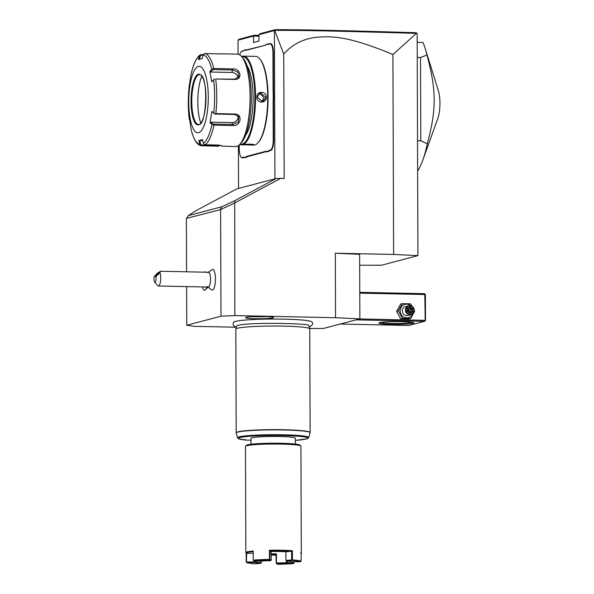 <?xml version="1.0" encoding="UTF-8"?>
<svg xmlns="http://www.w3.org/2000/svg" width="594" height="594" viewBox="0 0 594 594"><rect width="100%" height="100%" fill="white"/><g stroke="black" fill="none" stroke-linecap="round" stroke-linejoin="round"><path stroke-width="0.89" d="M359.674 265.228L381.556 265.214L417.931 255.598L417.159 33.591L416.357 33.368L392.916 54.537C345.374 34.697 330.034 36.256 315.176 37.4C302.212 39.293 291.736 44.869 283.746 54.121L274.673 30.353L275.156 29.7L260.09 33.68L258.939 34.66L274.421 30.561L274.94 178.816M258.939 34.66L258.962 41.105L253.527 42.545L253.504 36.093L254.113 35.261L258.939 35.365M238.068 54.217L238.023 40.184L253.504 36.093L258.947 36.212M238.387 145.575L238.543 188.439M269.32 150.386L269.669 150.765A19.038 5.584 -88.8 0 0 268.577 151.418L268.206 151.047A19.409 5.695 91.2 0 1 269.32 150.386L270.411 150.096A9.794 2.873 -88.8 0 0 273.255 139.575L273.715 139.553L273.589 102.688A19.038 5.584 -88.8 0 1 273.686 98.938L273.663 93.518L273.203 93.577A19.409 5.695 91.2 0 1 273.077 89.85L272.95 52.985A9.794 2.873 -88.8 0 0 270.04 43.978L268.948 44.268A19.409 5.695 91.2 0 1 267.835 44.194L266.261 44.609A19.409 5.695 91.2 0 1 265.154 45.27L246.673 50.156A19.409 5.695 91.2 0 1 245.56 50.082L243.986 50.497A19.409 5.695 91.2 0 1 242.879 51.158L241.788 51.448A9.794 2.873 -88.8 0 0 241.134 51.871A9.794 2.873 -88.8 0 0 239.753 54.878M273.715 139.553A10.165 2.985 91.2 0 1 270.76 150.475L269.669 150.765M247.394 156.653A19.038 5.584 -88.8 0 0 246.302 157.306L245.931 156.935A19.409 5.695 91.2 0 1 247.045 156.274L247.394 156.653L265.882 151.767A19.038 5.584 -88.8 0 1 266.981 151.841L268.577 151.418M239.234 144.891L239.241 148.559A9.794 2.873 -88.8 0 0 241.045 157.106A9.794 2.873 -88.8 0 0 242.159 157.566L243.607 157.655A19.038 5.584 -88.8 0 1 244.706 157.729L246.302 157.306M242.515 157.945A10.165 2.985 91.2 0 1 241.357 157.462L241.045 157.106M241.134 51.871L241.468 51.522A10.165 2.985 91.2 0 1 242.137 51.084L243.228 50.794A19.038 5.584 -88.8 0 0 244.327 50.141L243.986 50.497M265.154 45.27L247.022 49.792A19.038 5.584 -88.8 0 1 245.923 49.718L244.327 50.141M265.503 44.906A19.038 5.584 -88.8 0 0 266.602 44.253L266.261 44.609M270.04 43.978L270.389 43.614L269.297 43.904A19.038 5.584 -88.8 0 1 268.198 43.83L266.602 44.253M270.389 43.614A10.165 2.985 91.2 0 1 273.411 52.963L273.544 89.828A19.038 5.584 -88.8 0 0 273.663 93.518M283.746 54.121L284.177 178.452L280.687 178.378L234.727 202.933L234.912 200.601L221.785 206.771L188.305 215.622L186.486 218.577M188.305 215.622L195.248 211.085L236.716 188.922L276.381 178.438L280.687 178.378M309.652 328.467L323.478 328.46L359.86 318.844L335.543 317.708L234.845 315.57L234.727 202.933L220.523 209.615L186.561 218.354M335.543 317.708L335.32 253.222L393.614 254.462L392.916 54.537M417.931 255.598L393.614 254.462M234.845 315.57L220.983 316.208L186.754 325.252L194.097 326.344L236.323 327.235M335.32 253.222L359.637 254.358L359.86 318.844M309.073 326.967C312.756 325.126 313.639 323.411 311.716 321.814A39.07 3.133 179.8 0 0 277.064 319.06A39.07 3.133 179.8 0 0 235.424 321.399A39.07 3.133 179.8 0 0 233.821 322.082L233.026 324.005L233.293 325.156L234.14 326.203L236.338 327.175M246.168 317.33A14.004 1.121 -0.2 0 1 261.315 316.491A14.004 1.121 -0.2 0 1 273.552 317.508A14.004 1.121 -0.2 0 1 272.943 317.894A14.004 1.121 -0.2 0 1 257.157 318.726A14.004 1.121 -0.2 0 1 245.567 317.612A14.004 1.121 -0.2 0 1 246.168 317.33M186.754 325.252L186.62 286.59M186.568 271.8L186.382 218.644M276.381 178.438L234.912 200.601M221.785 206.771L220.433 209.4M234.452 203.081L220.523 209.615M220.983 316.208L220.612 209.593M205.368 289.909A9.244 2.71 91.2 0 1 204.522 290.34A9.244 2.71 -88.8 0 0 206.667 287.013A9.244 2.71 91.2 0 1 205.368 289.909L207.573 287.585A6.749 1.982 -88.8 0 0 207.907 287.125M207.462 286.583L211.85 289.998A10.343 3.029 -88.8 0 0 215.466 278.942A10.343 3.029 -88.8 0 0 212.281 269.468L207.759 272.698M205.628 272.201A9.244 2.71 -88.8 0 0 204.915 271.859A9.244 2.71 -88.8 0 0 204.908 271.859A9.244 2.71 -88.8 0 0 204.173 272.171M204.522 290.34A9.244 2.71 91.2 0 1 204.514 290.34L204.522 290.34A9.244 2.71 -88.8 0 1 202.487 286.924M205.606 272.201A9.244 2.71 -88.8 0 0 204.9 271.859L204.915 271.859M155.947 276.433L159.964 272.691A7.395 2.168 91.2 0 1 160.714 278.029A7.395 2.168 91.2 0 1 158.39 285.996L208.197 287.051A7.395 2.168 91.2 0 0 210.528 279.083A7.395 2.168 -88.8 0 0 208.509 272.267L160.439 271.243L157.083 273.455L154.061 276.93A3.698 1.084 -88.8 0 0 154.603 282.039A3.698 1.084 -88.8 0 0 155.836 280.747A3.698 1.084 -88.8 0 0 155.947 276.433L154.061 276.93M158.39 285.996A7.395 2.168 91.2 0 1 157.729 285.625L154.603 282.039M159.964 272.691L160.439 271.243M159.363 272.215A2.77 0.416 136.7 0 1 159.511 272.23A2.77 0.416 136.7 0 1 158.049 274.176A2.77 0.416 136.7 0 1 155.628 276.047A2.77 0.416 136.7 0 1 155.48 276.032A2.77 0.416 136.7 0 1 156.935 274.086A2.77 0.416 136.7 0 1 159.363 272.215M355.999 319.862L424.621 321.317L408.865 325.482L340.243 324.027M413.216 323.329A17.56 1.411 -0.2 0 1 393.124 324.369A17.56 1.411 -0.2 0 1 378.927 322.921A17.56 1.411 -0.2 0 1 379.648 322.616A17.56 1.411 -0.2 0 1 398.336 321.562A17.56 1.411 -0.2 0 1 413.929 322.794A17.56 1.411 -0.2 0 1 413.216 323.329M424.621 321.317L425.504 320.418L425.415 294.624L424.524 293.681L359.764 292.315M359.771 293.154L424.799 294.535L425.2 320.834M424.896 320.329L359.496 318.941M424.799 294.535L425.104 294.119M412.481 322.342A16.632 1.337 -0.2 0 1 412.325 322.386A16.632 1.337 -0.2 0 1 396.153 323.388A16.632 1.337 -0.2 0 1 380.375 322.453M412.088 306.296L410.573 303.801L402.413 303.631L400.638 304.098L396.584 311.382L400.69 318.837L408.85 319.008L410.625 318.54L414.679 311.256L414.263 310.38M400.69 318.837L402.465 318.369L410.625 318.54M396.584 311.382L398.359 310.907L402.465 318.369M402.413 303.631L398.359 310.907M410.751 305.717A6.876 6.549 75.2 0 0 400.148 310.892A6.876 6.549 75.2 0 0 412.845 313.654M408.665 305.739L405.539 306.563A4.618 4.403 75.2 0 0 402.301 310.937A4.618 4.403 75.2 0 0 407.9 315.496L411.026 314.672A4.618 4.403 -104.8 0 1 405.427 310.113A4.618 4.403 75.2 0 1 408.665 305.739A4.618 4.403 75.2 0 1 414.263 310.298A4.618 4.403 -104.8 0 1 411.026 314.672M413.951 310.254A4.158 3.965 -104.8 0 1 409.994 314.315A4.158 3.965 -104.8 0 1 406.006 310.083A4.158 3.965 75.2 0 1 409.964 306.021A4.158 3.965 75.2 0 1 413.951 310.254M412.696 311.857L412.689 308.59L409.971 306.905L407.261 308.479L407.269 311.746L409.994 313.439L412.696 311.857L412.11 311.612L412.095 308.895L409.83 307.484L407.595 308.783L407.603 311.523L409.853 312.927L412.11 311.612L410.781 311.969L408.219 310.632L408.501 307.833M412.689 308.59L408.219 310.632L408.293 311.947M409.994 313.439L409.853 312.927L409.994 313.439M407.269 311.746L409.882 312.934M407.261 308.479L407.581 311.516M409.971 306.905L409.83 307.484L409.971 306.905M408.858 308.056L410.766 309.244L410.781 311.969L409.511 312.704M407.603 311.004L408.219 310.632L407.603 310.231M235.833 329.076L236.642 326.039A36.152 2.903 -0.2 0 1 237.006 325.683L237.719 325.453C250.007 321.837 312.206 323.671 308.553 325.438L308.553 325.438A36.152 2.903 -0.2 0 1 308.553 325.43A36.152 2.903 -0.2 0 1 308.925 325.787L309.749 328.816A36.969 2.963 179.8 0 0 277.888 326.054A36.969 2.963 179.8 0 0 237.459 328.259A36.969 2.963 179.8 0 0 235.833 329.076A36.969 2.963 179.8 0 0 235.825 329.135L236.189 432.744A36.969 2.963 -0.2 0 1 237.823 431.86A36.969 2.963 -0.2 0 1 278.645 429.662A36.969 2.963 -0.2 0 1 310.12 432.484L309.756 328.883A36.969 2.963 179.8 0 0 309.749 328.816M245.871 440.087L251.002 440.199L245.849 440.087L238.424 438.728L237.518 437.763A35.662 2.859 -0.2 0 1 273.158 434.719A35.662 2.859 -0.2 0 1 308.828 437.518L306.905 438.862L295.359 440.34A34.771 2.792 -0.2 0 0 300.111 436.404A34.771 2.792 -0.2 0 0 251.381 436.159A34.771 2.792 -0.2 0 0 245.916 440.087L245.389 439.471M251.017 444.223L250.995 438.335A22.178 1.782 -0.2 0 1 251.975 437.808A22.178 1.782 -0.2 0 1 276.47 436.486A22.178 1.782 -0.2 0 1 295.352 438.186L295.374 444.067M253.222 551.574A27.168 2.183 179.8 0 0 246.495 553.214L245.849 552.494L245.478 446.369A27.725 2.228 -0.2 0 1 245.567 446.191L246.488 445.27A26.804 2.153 -0.2 0 1 247.579 444.809A26.804 2.153 -0.2 0 1 276.106 443.206A26.804 2.153 -0.2 0 1 299.911 445.084L300.839 445.997A27.725 2.228 -0.2 0 1 300.928 446.176L301.299 552.301L300.661 553.029M245.567 446.191A27.725 2.228 -0.2 0 1 246.703 445.715A27.725 2.228 -0.2 0 1 276.21 444.052A27.725 2.228 -0.2 0 1 300.839 445.997M246.161 552.821L247.074 551.833L253.215 550.957L253.252 560.164A27.725 2.228 -0.2 0 1 269.468 559.422L269.438 550.207A27.725 2.228 -0.2 0 1 292.397 550.697L292.426 559.904A27.725 2.228 -0.2 0 1 301.017 561.182L301.299 552.301M246.161 552.888L246.191 562.035L246.74 562.577A27.168 2.183 179.8 0 0 255.16 563.825L260.87 563.29L261.241 562.704A18.02 1.448 -0.2 0 1 255.814 561.894L255.806 560.892M293.919 561.835L293.941 563.298L293.956 561.827M246.495 553.214A27.168 2.183 179.8 0 0 246.629 553.318L246.428 562.288M253.252 560.164L253.66 560.751L260.09 561.182A18.577 1.492 -0.2 0 1 270.664 560.699L269.468 559.422M269.557 560.016A27.168 2.183 179.8 0 0 253.66 560.751M269.438 550.207L270.07 550.801L269.787 559.719M270.664 560.699L271.213 560.135L271.183 551.477L270.07 550.801A27.168 2.183 -0.2 0 1 291.609 551.254L292.397 550.697M292.426 559.904L291.639 559.912L291.609 551.254L285.9 551.789A18.577 1.492 179.8 0 0 271.183 551.477M300.475 561.738A27.168 2.183 179.8 0 0 292.055 560.491L286.345 561.033A18.577 1.492 -0.2 0 1 291.951 561.857L300.475 561.738L301.017 561.182M293.919 562.986L286.716 562.555A18.02 1.448 -0.2 0 1 276.462 563.023L276.425 553.808A18.02 1.448 179.8 0 1 271.191 553.838M287.489 561.122L287.489 562.548M287.125 563.134A18.577 1.492 -0.2 0 1 276.552 563.617L277.658 564.3A27.168 2.183 179.8 0 0 293.555 563.572L287.102 562.815M293.941 563.298L293.555 563.572M275.972 555.108A27.168 2.183 -0.2 0 1 271.198 555.13M246.636 553.326L253.23 553.229M255.814 561.894L255.19 561.865L255.19 560.855M255.19 561.865L246.666 561.983M271.213 560.135L270.107 559.459M285.9 551.789L285.929 560.446L286.345 561.033M291.639 559.912L285.929 560.446M261.241 561.092L261.241 562.704M286.716 561.055L286.716 562.555M276.462 563.023L276.552 563.617M276.232 563.32L275.965 554.417L276.425 553.808M271.191 554.432A18.577 1.492 179.8 0 0 275.972 554.417M261.271 561.085L261.263 563.001M260.87 563.29A18.577 1.492 -0.2 0 1 255.264 562.459L246.74 562.577M252.517 316.669A12.942 1.04 179.8 0 0 266.595 316.617M238.023 40.184L239.048 39.249L254.113 35.261M416.914 33.301L416.075 32.707C342.916 30.524 302.465 29.603 275.156 29.7M274.718 30.368C302.331 30.242 342.82 31.178 416.357 33.368M417.188 42.33L422.987 42.456A73.931 21.681 91.2 0 1 425.237 48.663A73.931 21.681 91.2 0 1 426.989 55.056L420.515 57.492L420.804 140.785L427.301 143.837A73.931 21.681 91.2 0 1 422.876 160.009A73.931 21.681 91.2 0 1 417.641 171.065M417.53 140.719L420.804 140.785M417.24 57.425L420.515 57.492M426.989 55.056C436.449 90.399 436.516 109.37 427.301 143.837M425.237 48.663L438.379 90.748A18.444 5.405 91.2 0 1 437.793 118.518L422.876 160.009M273.686 98.938L273.218 98.923L273.203 93.577M273.255 139.575L273.121 102.703A19.409 5.695 91.2 0 1 273.218 98.923M266.981 151.841L266.632 151.463L268.206 151.047M247.045 156.274L265.525 151.388A19.409 5.695 91.2 0 1 266.632 151.463M244.706 157.729L244.357 157.351L245.931 156.935M242.159 157.566L243.25 157.276A19.409 5.695 91.2 0 1 244.357 157.351M250.861 145.033L243.971 144.728C245.612 143.904 255.695 144.119 253.512 144.929L250.861 145.033L253.742 145.092A44.357 13.009 -88.8 0 0 254.841 144.958A44.357 13.009 -88.8 0 0 257.781 143.035L258.271 142.523A43.808 12.845 -88.8 0 0 268.057 101.025A43.808 12.845 -88.8 0 0 260.038 59.155L259.571 58.613A44.357 13.009 -88.8 0 0 255.628 56.393L243.436 56.133A44.357 13.009 -88.8 0 0 242.337 56.267A44.357 13.009 -88.8 0 0 241.617 56.527M239.761 144.364A44.357 13.009 -88.8 0 0 241.55 144.832A44.357 13.009 -88.8 0 0 242.649 144.698A44.357 13.009 -88.8 0 0 255.531 98.894A44.357 13.009 -88.8 0 0 243.436 56.133M253.274 144.513L245.107 144.513M253.697 144.713L253.155 144.557M257.781 143.035A44.357 13.009 -88.8 0 0 267.694 101.017A44.357 13.009 -88.8 0 0 259.571 58.613M266.402 97.268C266.602 103.779 256.511 103.549 256.86 97.067C256.474 90.6 266.565 90.83 266.402 97.268L262.622 101.685L257.105 97.104L260.261 92.746L265.934 97.29M240.006 144.104A43.808 12.845 -88.8 0 0 242.114 144.134A43.808 12.845 -88.8 0 0 254.841 97.149A43.808 12.845 -88.8 0 0 241.855 56.794M245.53 135.477A37.89 11.115 -88.8 0 0 253.074 100.705A37.89 11.115 -88.8 0 0 247.015 65.644M221.131 53.972L204.893 53.534A46.206 13.551 91.2 0 1 213.788 68.496L232.967 68.904C240.763 68.414 242.783 79.722 234.882 79.433L215.704 79.024A46.206 13.551 91.2 0 1 215.822 113.617L235.001 114.026C242.901 113.959 240.964 126.336 233.167 125.549L213.981 125.141A46.206 13.551 91.2 0 1 205.212 144.773L217.322 145.025C220.842 145.278 222.223 145.634 221.458 146.094L235.506 146.555A46.206 13.551 -88.8 0 0 236.65 146.414A46.206 13.551 -88.8 0 0 239.709 144.416L241.35 142.686A44.357 13.009 -88.8 0 0 251.262 100.668A44.357 13.009 -88.8 0 0 243.139 58.264A44.357 13.009 -88.8 0 0 242.352 57.462M219.082 146.206L201.455 145.76L200.46 145.337L200.883 144.951L199.762 140.57L202.777 140.637M191.001 74.725C193.124 64.627 196.198 57.982 200.223 54.774L203.259 54.574M199.48 59.511L200.572 55.175L200.141 54.841L199.458 55.858A44.84 13.15 -88.8 0 0 191.001 74.785L189.182 86.167A44.84 13.15 -88.8 0 0 189.3 119.52L189.3 119.594C187.986 108.769 187.949 97.616 189.182 86.13L189.56 85.439M200.572 55.175L203.081 55.227M239.709 144.416A46.206 13.551 -88.8 0 0 250.037 100.646A46.206 13.551 -88.8 0 0 241.572 56.475A46.206 13.551 -88.8 0 0 237.466 54.158L221.042 53.809M221.681 145.79L220.827 145.426M205.212 144.773L203.965 144.416L203.475 143.369A44.84 13.15 -88.8 0 0 211.939 124.443L213.981 125.141M220.745 145.344L200.883 144.951M191.201 130.049C195.196 144.951 199.688 145.24 201.158 145.73L201.455 145.76M190.147 120.537L189.3 119.52L189.293 117.389L191.194 129.93A44.84 13.15 -88.8 0 0 199.77 144.349L200.46 145.337M213.788 68.496L211.746 69.298A44.84 13.15 -88.8 0 0 203.17 54.878L202.235 58.568L198.522 59.549L199.458 55.858M198.389 66.387A33.271 9.756 -88.8 0 0 188.729 102.138A33.271 9.756 -88.8 0 0 198.619 132.714A33.271 9.756 -88.8 0 0 208.286 96.963A33.271 9.756 -88.8 0 0 198.389 66.387M199.77 144.349L198.812 140.615L200.542 140.125L202.517 139.635L203.475 143.369M203.17 54.878L203.645 53.913L204.893 53.534M215.822 113.617L214.545 113.818L213.751 113.06A44.84 13.15 -88.8 0 0 213.64 79.707L211.746 81.794L209.853 71.384L210.699 72.037L212.912 69.587L212.637 69.03M212.912 69.587L232.907 70.01L237.942 72.149L238.885 76.656L234.571 79.151L215.704 79.024M213.64 79.707L214.427 78.861M211.939 124.443L210.038 122.817L211.85 111.427L214.545 113.818M214.701 114.041L234.697 114.464L238.736 116.758L238.335 122L233.1 124.473L213.105 124.049L212.83 124.577M210.038 122.817L210.877 122.141L231.979 122.587A5.546 4.797 -30.7 0 0 237.986 115.815M213.105 124.049L210.877 122.141M209.853 71.384L211.746 69.298M211.85 111.427L213.751 113.06M198.812 140.615L199.762 140.57M199.554 74.614A24.955 7.321 -88.8 0 0 199.027 74.688A24.955 7.321 -88.8 0 0 198.337 74.985A24.955 7.321 -88.8 0 0 191.795 99.406A24.955 7.321 -88.8 0 0 197.297 124.087A24.955 7.321 -88.8 0 0 198.493 124.51M200.757 123.04A29.388 8.62 91.2 0 1 201.752 76.18M210.699 72.037L231.801 72.483A5.546 4.351 -155.9 0 1 238.001 77.903M261.702 101.819L264.144 97.765L259.392 93.087M310.12 432.484L310.083 432.788A36.932 2.963 179.8 0 0 273.143 429.885A36.932 2.963 179.8 0 0 236.226 433.041L236.189 432.744M273.121 102.703L273.589 102.688M270.411 150.096L270.76 150.475M265.525 151.388L265.882 151.767M243.25 157.276L243.607 157.655M272.95 52.985L273.411 52.963M273.077 89.85L273.544 89.828M213.573 146.02L213.81 144.951M232.967 68.904L231.801 72.483M235.001 114.026L234.697 114.464M233.167 125.549L231.979 122.587M198.589 124.881A25.416 7.455 -88.8 0 0 205.977 97.579A25.416 7.455 -88.8 0 0 198.418 74.22A25.416 7.455 -88.8 0 0 191.03 101.522A25.416 7.455 -88.8 0 0 198.589 124.881M198.418 124.51L198.916 124.443C206.742 126.032 208.784 73.493 199.473 74.614A24.955 7.321 -88.8 0 0 198.856 74.688A24.955 7.321 -88.8 0 0 191.617 100.453A24.955 7.321 -88.8 0 0 198.418 124.51A24.955 7.321 -88.8 0 0 198.842 124.473M409.845 307.477L407.581 308.791M310.083 432.788L308.828 437.518M236.226 433.041L237.518 437.763M244.438 144.891L241.55 144.832M241.572 56.475L243.139 58.264"/></g></svg>
